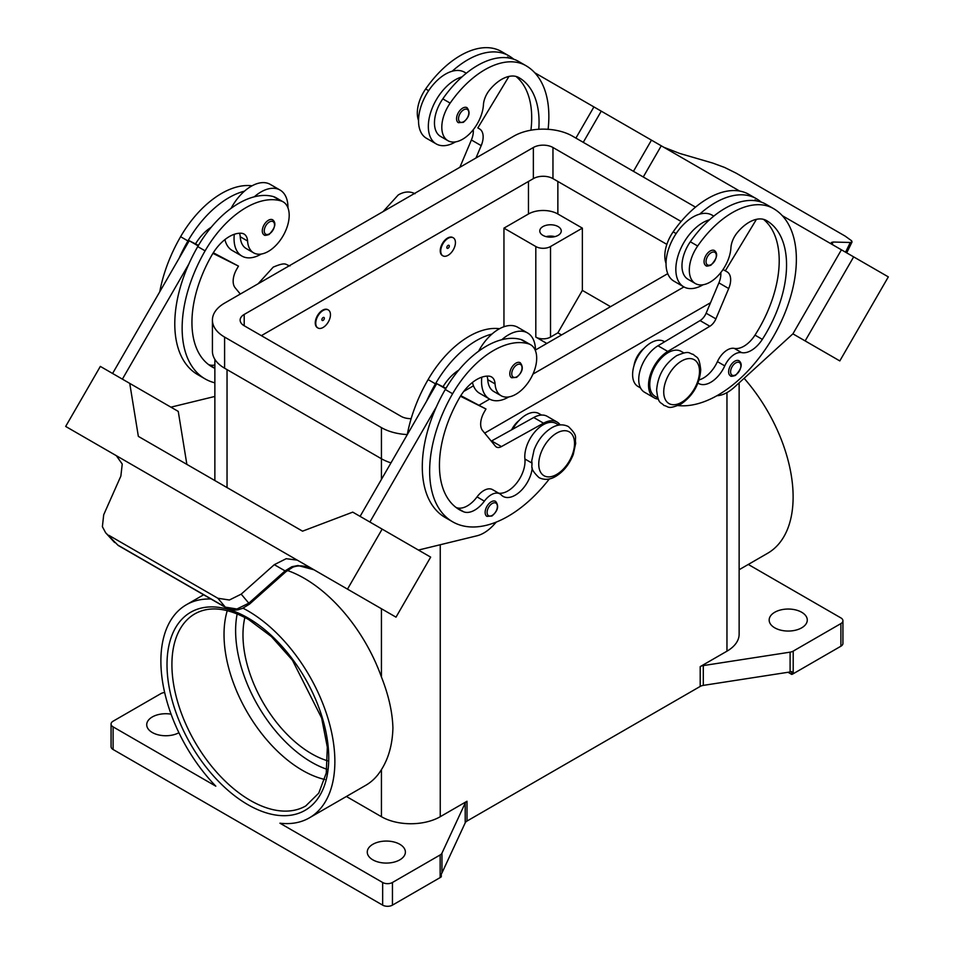 <?xml version="1.0" encoding="UTF-8"?>
<svg xmlns="http://www.w3.org/2000/svg" width="954" height="954" viewBox="0 0 954 954"><rect width="100%" height="100%" fill="white"/><g stroke="black" fill="none" stroke-linecap="round" stroke-linejoin="round"><path stroke-width="1.43" d="M538.783 129.279A97.034 56.024 120 0 0 518.964 77.644L518.964 77.644A34.654 20.01 120 0 0 489.664 89.879A17.327 10.005 120 0 0 483.428 104.845A29.455 17.005 -60 0 1 475.128 127.204A29.455 17.005 -60 0 1 447.915 140.679A29.455 17.005 -60 0 1 450.157 103.115A81.972 47.33 -60 0 1 525.892 65.647A110.902 64.025 -60 0 1 548.109 129.315M448.082 238.321A10.399 5.998 -60 0 1 453.281 237.808A10.399 5.998 -60 0 1 454.879 246.144A10.399 5.998 -60 0 1 448.082 255.302A10.399 5.998 -60 0 1 442.883 255.815A10.399 5.998 -60 0 1 441.297 247.491A10.399 5.998 -60 0 1 448.082 238.321M442.644 255.672A10.399 5.998 -60 0 1 442.394 255.541A10.399 5.998 -60 0 1 440.796 247.205A10.399 5.998 -60 0 1 447.593 238.047A10.399 5.998 -60 0 1 452.792 237.534A10.399 5.998 -60 0 1 453.031 237.677M448.082 248.231A1.729 1.002 -60 0 1 446.854 247.527A1.729 1.002 -60 0 1 448.082 245.405A1.729 1.002 -60 0 1 449.31 246.108A1.729 1.002 -60 0 1 448.082 248.231M697.97 383.031A24.255 14.012 120 0 0 698.662 383.484A24.255 14.012 120 0 0 724.766 365.871A17.327 10.005 -60 0 1 741.628 352.622A24.255 14.012 120 0 0 762.329 339.362A97.034 56.024 120 0 0 766.467 220.541A34.654 20.01 120 0 0 737.168 232.776A17.327 10.005 120 0 0 730.931 247.742A29.455 17.005 -60 0 1 722.631 270.101A29.455 17.005 -60 0 1 695.418 283.565L688.072 279.319A29.455 17.005 -60 0 1 690.314 241.767A81.972 47.33 -60 0 1 709.514 219.778A38.124 22.014 120 0 0 675.837 269.362A38.124 22.014 120 0 0 683.732 286.82L673.929 281.156A38.124 22.014 -60 0 1 666.035 263.709A38.124 22.014 -60 0 1 699.711 214.125A81.972 47.33 -60 0 1 756.236 198.635A81.972 47.33 -60 0 1 756.248 198.635L748.89 194.389L756.236 198.635A110.902 64.025 -60 0 1 761.256 202.117M683.732 286.82A38.124 22.014 120 0 0 703.074 284.769M705.865 265.582A8.669 4.997 -60 0 1 704.529 258.641A8.669 4.997 -60 0 1 710.193 250.997A8.669 4.997 -60 0 1 714.522 250.568C718.243 253.74 717.038 258.629 710.885 265.224C707.737 266.238 706.067 266.357 705.865 265.582M214.865 368.339A97.034 56.024 -60 0 1 212.038 366.896A97.034 56.024 -60 0 1 212.038 254.849A34.654 20.01 -60 0 1 241.338 233.253A17.327 10.005 -60 0 1 244.021 234.04A17.327 10.005 -60 0 1 247.575 241.004A29.455 17.005 120 0 0 253.633 252.846A29.455 17.005 120 0 0 255.875 253.8A29.455 17.005 120 0 0 284.101 234.004A29.455 17.005 120 0 0 283.088 201.819L275.73 197.573A29.455 17.005 120 0 0 273.488 196.631A81.972 47.33 120 0 0 254.289 196.81A81.972 47.33 120 0 0 197.752 246.597A110.902 64.025 120 0 0 188.856 264.008L122.386 379.143M283.088 201.819A29.455 17.005 120 0 0 280.846 200.877A81.972 47.33 120 0 0 205.11 250.842A110.902 64.025 120 0 0 205.11 378.905A110.902 64.025 120 0 0 214.865 382.828M323.108 327.461A10.399 5.998 120 0 0 329.893 318.302A10.399 5.998 120 0 0 328.307 309.967A10.399 5.998 120 0 0 323.108 310.479A10.399 5.998 120 0 0 316.311 319.638A10.399 5.998 120 0 0 317.909 327.973A10.399 5.998 120 0 0 323.108 327.461M317.67 327.818A10.399 5.998 -60 0 1 317.42 327.687A10.399 5.998 -60 0 1 315.822 319.363A10.399 5.998 -60 0 1 322.619 310.193A10.399 5.998 -60 0 1 327.818 309.68A10.399 5.998 -60 0 1 328.057 309.835M323.108 317.551A1.729 1.002 120 0 0 321.88 319.673A1.729 1.002 120 0 0 323.108 320.389A1.729 1.002 120 0 0 324.336 318.266A1.729 1.002 120 0 0 323.108 317.551M532.249 467.901A24.255 14.012 -60 0 1 520.836 490.857A24.255 14.012 -60 0 1 503.092 496.39A24.255 14.012 -60 0 1 501.244 494.923A17.327 10.005 120 0 0 499.92 493.886A17.327 10.005 120 0 0 484.382 501.136A24.255 14.012 -60 0 1 463.668 511.797A97.034 56.024 -60 0 1 459.542 509.794A97.034 56.024 -60 0 1 459.542 397.735A34.654 20.01 -60 0 1 488.842 376.138A17.327 10.005 -60 0 1 491.525 376.937A17.327 10.005 -60 0 1 495.078 383.902A29.455 17.005 120 0 0 501.136 395.743A29.455 17.005 120 0 0 503.378 396.685A29.455 17.005 120 0 0 531.605 376.89A29.455 17.005 120 0 0 530.591 344.716L523.233 340.471A29.455 17.005 120 0 0 520.991 339.529A81.972 47.33 120 0 0 501.792 339.707A38.124 22.014 -60 0 1 527.574 332.958L517.772 327.294A38.124 22.014 120 0 0 491.99 334.043A81.972 47.33 120 0 0 435.465 383.83A110.902 64.025 120 0 0 426.557 401.252L436.729 383.639L445.661 388.803M478.574 351.251A38.124 22.014 -60 0 1 491.99 334.043M508.792 396.936A38.124 22.014 -60 0 1 489.45 398.987A38.124 22.014 -60 0 1 481.555 381.528A38.124 22.014 -60 0 1 481.806 377.176M527.574 332.958A38.124 22.014 -60 0 1 535.468 350.404A38.124 22.014 -60 0 1 535.468 350.786M515.911 363.164A8.669 4.997 120 0 0 510.259 370.796A8.669 4.997 120 0 0 511.582 377.748L516.603 377.379C522.625 372.203 523.829 367.326 520.252 362.735A8.669 4.997 120 0 0 515.911 363.164M554.918 236.628A10.744 6.201 0 0 0 546.117 236.628M542.921 235.352A10.744 6.201 180 0 1 539.773 230.975A10.744 6.201 180 0 1 546.403 225.239A10.744 6.201 180 0 1 558.114 226.587A10.744 6.201 180 0 1 561.262 230.975A10.744 6.201 180 0 1 554.632 236.699A10.744 6.201 180 0 1 542.921 235.352M511.618 429.813A17.327 10.005 -60 0 1 518.916 420.631M486.993 376.126A17.327 10.005 -60 0 1 487.732 379.656A29.455 17.005 120 0 0 493.778 391.498L501.136 395.743M486.934 516.364A8.669 4.997 -60 0 1 485.598 509.424A8.669 4.997 -60 0 1 491.262 501.792A8.669 4.997 -60 0 1 495.591 501.363C499.18 505.954 497.964 510.831 491.954 516.007L486.934 516.364M272.737 219.837A8.669 4.997 120 0 0 268.408 220.267A8.669 4.997 120 0 0 262.755 227.911A8.669 4.997 120 0 0 264.079 234.851C264.282 235.626 265.951 235.507 269.1 234.493C275.253 227.899 276.469 223.009 272.737 219.837M234.302 234.29A38.124 22.014 120 0 0 234.052 238.631A38.124 22.014 120 0 0 241.946 256.089A38.124 22.014 120 0 0 261.277 254.038M287.965 207.9A38.124 22.014 120 0 0 287.965 207.507A38.124 22.014 120 0 0 280.071 190.061A38.124 22.014 120 0 0 254.289 196.81M241.946 256.089L232.144 250.425A38.124 22.014 -60 0 1 224.941 239.573M108.851 535.313L217.87 598.253L229.389 600.006L241.195 594.151L249.566 604.073L285.842 571.78L285.067 570.886L248.791 603.19L236.938 608.998L225.335 607.149L117.819 545.08L105.62 532.737L102.388 526.68L103.7 514.766L120.86 476.082L122.243 464.049L116.316 455.678L278.878 549.516L65.671 426.438L100.337 366.408L129.744 383.389L138.354 436.383L302.549 531.163M332.362 580.402L321.295 574.022A20.797 16.981 -60 0 0 321.295 574.022L313.938 569.765L297.97 565.507L291.864 566.724L285.067 570.886L274.299 564.673L286.188 558.698L297.231 560.129L278.878 549.528M297.517 560.272L318.087 572.15L297.517 560.272A20.797 16.981 -60 0 0 297.04 560.01M634.028 365.561A17.327 10.005 -60 0 1 643.902 348.472M695.418 283.565A29.455 17.005 -60 0 1 697.66 246.013A81.972 47.33 -60 0 1 773.396 208.532L766.05 204.287A81.972 47.33 -60 0 1 766.05 204.287A81.972 47.33 -60 0 0 709.514 219.778M655.148 396.375L657.89 397.961L655.148 396.375A25.996 15.002 -60 0 1 649.889 381.958A25.996 15.002 -60 0 1 662.1 357.309A25.996 15.002 -60 0 1 681.132 351.358L683.887 352.944M666.035 263.352A29.455 17.005 -60 0 1 673.154 231.87A81.972 47.33 -60 0 1 748.89 194.389L756.248 198.635M637.987 386.465L640.516 387.932L637.987 386.465A25.996 15.002 -60 0 1 632.729 372.048A25.996 15.002 -60 0 1 644.952 347.399A25.996 15.002 -60 0 1 663.984 341.449L664.604 341.806M730.418 375.793A8.669 4.997 -60 0 1 729.083 368.852A8.669 4.997 -60 0 1 734.747 361.22A8.669 4.997 -60 0 1 739.076 360.791C742.808 363.963 741.592 368.84 735.439 375.435C732.29 376.448 730.621 376.568 730.418 375.793M462.69 108.112A8.669 4.997 -60 0 1 467.019 107.683C470.608 112.262 469.392 117.151 463.382 122.327L458.361 122.684A8.669 4.997 -60 0 1 457.026 115.744A8.669 4.997 -60 0 1 462.69 108.112M455.571 141.872A38.124 22.014 -60 0 1 436.228 143.923A38.124 22.014 -60 0 1 428.334 126.477A38.124 22.014 -60 0 1 462.01 76.88A81.972 47.33 -60 0 1 518.535 61.402L525.892 65.647L518.535 61.402M436.228 143.923L426.426 138.258A38.124 22.014 120 0 1 418.532 120.812A38.124 22.014 120 0 1 452.208 71.228A38.124 22.014 -60 0 1 464.55 72.23L466.291 73.243M663.829 147.274L679.701 153.439L712.805 163.098L724.611 167.451L736.13 173.151L845.149 236.103L851.612 240.778L852.029 241.994L850.3 242.483L845.554 252.202M831.995 244.009L833.14 242.03L831.387 242.495L833.021 244.963M324.754 779.478A110.902 64.025 60 0 1 302.442 770.343A110.902 64.025 60 0 1 224.023 634.517A110.902 64.025 60 0 1 227.267 610.632M244.88 617.465A97.034 56.024 -120 0 0 311.588 753.743A97.034 56.024 -120 0 0 327.639 760.815M243.043 608.211A123.03 71.025 60 0 1 334.866 761.519A123.03 71.025 60 0 1 309.394 817.84A123.03 71.025 60 0 1 279.939 823.195L382.649 882.486L382.649 905.131A6.928 4.007 0 0 0 387.551 906.3A6.928 4.007 0 0 0 392.452 905.131L392.452 882.486A6.928 4.007 180 0 1 387.551 883.666A6.928 4.007 180 0 1 382.649 882.486M287.392 570.48A123.03 71.025 60 0 1 381.433 677.006C388.636 695.216 392.464 712.221 392.917 728.009C392.464 744.323 388.636 758.203 381.433 769.651A123.03 71.025 60 0 1 365.752 785.309L309.394 817.84M113.097 726.865A6.928 4.007 180 0 1 111.069 724.038L111.069 746.672A6.928 4.007 0 0 0 113.097 749.498L113.097 726.865L215.807 786.168A123.03 71.025 60 0 1 160.88 661.074A123.03 71.025 60 0 1 186.364 604.753A123.03 71.025 60 0 1 211.013 599.029M744.108 378.297A123.03 71.025 60 0 1 793.12 496.951A123.03 71.025 60 0 1 767.636 553.272L739.135 569.729M111.069 724.038A6.928 4.007 180 0 1 113.097 721.2L160.797 693.665A6.928 4.007 180 0 1 162.228 693.033A6.928 4.007 180 0 1 163.897 692.628L164.648 692.509M793.203 673.762L793.203 651.117A6.928 4.007 180 0 1 791.772 651.761A6.928 4.007 180 0 1 790.103 652.154L790.103 671.962A6.928 4.007 0 0 0 791.713 671.58L791.713 674.406A6.928 4.007 0 0 0 791.772 674.395A6.928 4.007 0 0 0 793.203 673.762L840.903 646.216A6.928 4.007 0 0 0 842.931 643.39L842.931 620.756A6.928 4.007 180 0 1 840.903 623.582L840.903 646.216M748.282 564.446L840.903 617.918A6.928 4.007 180 0 1 842.931 620.756M346.397 796.483L381.433 816.707A41.582 24.005 0 0 0 440.247 816.707L466.995 801.253A6.928 4.007 0 0 0 465.898 802.087A6.928 4.007 0 0 0 465.206 803.053L441.952 853.162A6.928 4.007 180 0 1 441.261 854.128A6.928 4.007 180 0 1 440.152 854.951L392.452 882.486M440.152 854.951L440.152 877.585A6.928 4.007 0 0 0 441.261 876.762A6.928 4.007 0 0 0 441.285 876.726L441.285 873.9A6.928 4.007 0 0 0 441.952 872.97L465.206 822.861A6.928 4.007 180 0 1 465.898 821.895A6.928 4.007 180 0 1 466.995 821.06L466.995 801.253M700.2 666.619L700.2 686.427A6.928 4.007 180 0 1 701.631 685.795A6.928 4.007 180 0 1 703.301 685.389L703.301 665.582A6.928 4.007 0 0 0 701.631 665.987A6.928 4.007 0 0 0 700.2 666.619L726.96 651.177A41.582 24.005 0 0 0 739.135 634.195L739.135 382.828M801.694 612.265A19.056 11.007 180 0 1 807.275 620.04A19.056 11.007 180 0 1 795.517 630.212A19.056 11.007 180 0 1 774.743 627.827A19.056 11.007 180 0 1 769.162 620.04A19.056 11.007 180 0 1 780.921 609.88A19.056 11.007 180 0 1 801.694 612.265M178.911 732.72A19.056 11.007 180 0 1 152.306 732.517A19.056 11.007 180 0 1 146.725 724.742A19.056 11.007 180 0 1 171.088 714.164M399.809 844.29A19.056 11.007 180 0 1 405.39 852.077A19.056 11.007 180 0 1 393.62 862.237A19.056 11.007 180 0 1 372.847 859.852A19.056 11.007 180 0 1 367.266 852.077A19.056 11.007 180 0 1 379.036 841.905A19.056 11.007 180 0 1 399.809 844.29M440.152 877.585L392.452 905.131M700.2 686.427L466.995 821.06M791.713 674.406L788.028 672.284M793.203 651.117L840.903 623.582M790.103 671.962L703.301 685.389M703.301 665.582L790.103 652.154M382.649 905.131L113.097 749.498M546.833 343.452L535.814 337.084A10.399 5.998 0 0 0 550.518 337.084L557.863 332.839L582.369 290.398L610.548 306.663M561.536 334.961L557.863 332.839M503.95 326.745L503.95 228.137L535.814 246.537A10.399 5.998 0 0 0 550.518 246.537L582.369 228.137L582.369 290.398M503.95 228.137L528.456 213.994A20.797 12.008 180 0 1 557.863 213.994L582.369 228.137M833.14 242.03L850.3 242.483M888.329 276.887L839.806 360.922L792.905 333.852L841.416 249.805L782.292 215.676L888.329 276.887M571.851 94.184L739.648 191.05M643.258 176.991L661.265 145.795M716.943 395.695L717.396 395.671A34.654 20.01 120 0 0 734.21 387.324L792.893 333.84L805.152 340.912L853.663 256.876M805.152 340.912L839.806 360.922M633.456 171.326L651.463 140.143M583.252 142.349L601.258 111.153M575.906 138.103L593.913 106.92L534.789 72.778M509.293 58.063L507.468 57.001L507.027 57.741M447.915 140.679L440.569 136.434A29.455 17.005 -60 0 1 442.811 98.87A81.972 47.33 -60 0 1 462.01 76.88M418.532 120.454A29.455 17.005 -60 0 1 425.651 88.972A81.972 47.33 -60 0 1 501.387 51.492L508.732 55.737A110.902 64.025 -60 0 1 513.753 59.22M727.055 271.818L723.037 269.505L727.055 271.818A17.327 10.005 -60 0 1 728.701 288.537L715.905 318.863A10.399 5.998 -60 0 1 709.859 326.256L667.776 351.442A27.726 16.003 120 0 0 649.96 375.888A27.726 16.003 120 0 0 654.277 397.878L644.475 392.213A27.726 16.003 -60 0 1 640.158 370.235A27.726 16.003 -60 0 1 657.974 345.777L700.057 320.592A10.399 5.998 120 0 0 706.115 313.21L718.899 282.873A17.327 10.005 120 0 0 720.771 272.617M754.531 200.638L754.972 199.899L756.796 200.948M756.45 219.325L725.326 270.817M654.277 397.878A27.726 16.003 120 0 0 658.367 399.13M699.067 379.907A24.255 14.012 120 0 0 717.42 361.626A17.327 10.005 -60 0 1 734.27 348.377A24.255 14.012 120 0 0 754.984 335.128A97.034 56.024 120 0 0 763.498 219.337M773.396 208.532L766.038 204.287L773.396 208.532A110.902 64.025 -60 0 1 779.919 324.277A110.902 64.025 -60 0 1 678.055 405.569M292.89 567.165A6.928 1.479 -114.4 0 1 292.854 567.189A6.928 1.479 -114.4 0 1 291.864 566.724M217.87 598.253L225.335 607.149A6.928 4.007 120 0 0 225.919 607.638A6.928 4.007 120 0 0 225.931 607.65A6.928 4.007 120 0 0 226.086 607.722M118.403 545.557L117.819 545.08A6.928 4.007 120 0 0 118.403 545.569A6.928 4.007 120 0 0 118.415 545.569L225.931 607.65C236.89 611.943 238.44 609.26 242.447 608.461L249.566 604.073M241.195 594.151L274.299 564.673M318.087 572.15L396.005 617.155L430.659 557.124L352.741 512.131L302.537 531.175L292.735 525.511M297.231 560.129L279.069 549.635M347.483 589.143L382.149 529.112M116.328 455.678L84.858 437.516L116.555 455.821M369.89 522.041L436.36 406.905A110.902 64.025 120 0 0 445.268 517.545L452.613 521.79A110.902 64.025 120 0 0 549.313 478.956M426.557 401.252L360.087 516.376M186.865 464.383L178.255 411.401L129.744 383.389M112.584 373.479L189.226 240.742L195.51 243.89A34.654 20.01 -60 0 1 211.228 227.243M198.158 245.905L189.226 240.742M170.921 407.167L214.865 396.447M188.856 264.008A110.902 64.025 120 0 0 197.764 374.66L205.11 378.905M239.49 233.241A17.327 10.005 -60 0 1 240.229 236.759A29.455 17.005 120 0 0 246.275 248.6L253.633 252.846M231.071 208.354A38.124 22.014 -60 0 1 244.486 191.146A38.124 22.014 -60 0 1 270.268 184.396L280.071 190.061M252.035 185.827A81.972 47.33 120 0 0 180.604 236.699A110.902 64.025 120 0 0 159.771 291.757M496.318 522.065L493.91 524.7A34.654 20.01 -60 0 1 477.107 535.754L418.424 550.064M499.92 493.886L492.562 489.64A17.327 10.005 120 0 0 477.036 496.891A24.255 14.012 -60 0 1 456.322 507.552A97.034 56.024 -60 0 1 456.012 507.421M558.913 425.09L556.158 423.504A25.996 15.002 120 0 0 535.158 431.542A25.996 15.002 120 0 0 524.903 459.005A24.255 14.012 -60 0 1 516.985 482.652A24.255 14.012 -60 0 1 498.668 493.17M460.436 396.244L485.98 409.004L484.25 412.009A17.327 10.005 120 0 0 482.605 430.612L495.4 446.174A10.399 5.998 120 0 0 496.378 447.021A10.399 5.998 120 0 0 501.446 446.579L543.53 423.182A27.726 16.003 -60 0 1 557.029 422.014A27.726 16.003 -60 0 1 560.165 424.924M460.806 395.66L485.98 409.004M445.983 388.266L443.014 386.775A34.654 20.01 -60 0 1 458.731 370.14M436.729 383.639L443.014 386.775M557.029 422.014L547.226 416.349A27.726 16.003 120 0 0 533.727 417.518L491.644 440.927A10.399 5.998 -60 0 1 491.25 441.13M501.792 339.707A81.972 47.33 120 0 0 445.268 389.494A110.902 64.025 120 0 0 436.36 406.905M541.538 415.062L539.01 413.607A25.996 15.002 120 0 0 512.668 429.228M499.538 328.725A81.972 47.33 120 0 0 428.107 379.597A110.902 64.025 120 0 0 407.275 434.654M530.591 344.716A29.455 17.005 120 0 0 528.349 343.774A81.972 47.33 120 0 0 452.613 393.74A110.902 64.025 120 0 0 452.613 521.79M710.539 302.704L484.656 433.104M390.985 462.869A41.582 24.005 180 0 1 381.433 458.755L224.595 368.208A41.582 24.005 180 0 1 212.42 351.227L212.42 320.103A41.582 24.005 180 0 1 224.595 303.122L513.753 136.172A41.582 24.005 180 0 1 572.567 136.172L695.502 207.149M666.858 244.379L552.962 178.625A13.857 8.002 0 0 0 533.358 178.625L261.348 335.665M411.15 418.651A13.857 8.002 180 0 1 401.038 416.314L244.2 325.755A13.857 8.002 180 0 1 240.134 320.103A13.857 8.002 180 0 1 244.2 314.438L533.358 147.5A13.857 8.002 180 0 1 552.962 147.5L681.12 221.483M667.752 273.643L535.468 350.011M473.47 385.81L463.763 391.414M407.286 434.571A41.582 24.005 180 0 1 381.433 427.63L224.595 337.084A41.582 24.005 180 0 1 212.42 320.103M683.935 286.927L532.952 374.099M489.652 399.094L479.242 405.116M472.445 382.471A38.124 22.014 120 0 0 479.647 393.322L489.45 398.987M244.486 191.146A81.972 47.33 120 0 0 187.95 240.945A110.902 64.025 120 0 0 179.054 258.355M214.865 364.988A24.255 14.012 -60 0 1 208.819 364.655A97.034 56.024 -60 0 1 208.509 364.535M195.51 243.89L198.48 245.369M213.302 252.762L238.476 266.106L212.933 253.347M240.313 294.047L235.101 287.714A17.327 10.005 -60 0 1 236.747 269.111L238.476 266.106M699.711 214.125A38.124 22.014 -60 0 1 712.054 215.127L713.795 216.129M452.208 71.228A81.972 47.33 -60 0 1 508.732 55.737L501.387 51.492M530.925 130.209A97.034 56.024 120 0 0 515.995 76.439M475.986 157.982L481.198 145.64A17.327 10.005 120 0 0 479.552 128.921L477.823 127.931L508.947 76.427M473.267 129.72A17.327 10.005 -60 0 1 471.395 139.976L459.876 167.284M477.823 127.931L479.552 128.921M681.621 360.994A25.293 14.608 -60 0 1 699.509 371.321A25.293 14.608 -60 0 1 681.621 402.302A25.293 14.608 -60 0 1 663.734 391.975A25.293 14.608 -60 0 1 681.621 360.994M237.176 613.887A107.432 62.022 -120 0 0 311.588 762.234A107.432 62.022 -120 0 0 326.888 769.27M711.171 264.58A7.274 4.198 -60 0 1 706.032 261.611A7.274 4.198 -60 0 1 711.171 252.703A7.274 4.198 -60 0 1 716.323 255.672A7.274 4.198 -60 0 1 711.171 264.58M273.488 196.631L280.846 200.877M516.889 364.869A7.274 4.198 120 0 0 511.749 373.777A7.274 4.198 120 0 0 516.889 376.747A7.274 4.198 120 0 0 522.041 367.839A7.274 4.198 120 0 0 516.889 364.869M556.647 433.14A25.293 14.608 120 0 0 538.748 464.133A25.293 14.608 120 0 0 556.647 474.46A25.293 14.608 120 0 0 574.535 443.467A25.293 14.608 120 0 0 556.647 433.14M495.078 383.902L487.732 379.656M492.24 503.485A7.274 4.198 120 0 0 487.1 512.405A7.274 4.198 120 0 0 492.24 515.375A7.274 4.198 120 0 0 497.392 506.455A7.274 4.198 120 0 0 492.24 503.485M269.386 233.849A7.274 4.198 120 0 0 274.537 224.941A7.274 4.198 120 0 0 269.386 221.972A7.274 4.198 120 0 0 264.246 230.88A7.274 4.198 120 0 0 269.386 233.849M697.66 246.013L690.314 241.767M676.136 233.587L673.154 231.87M735.725 374.803A7.274 4.198 -60 0 1 730.585 371.833A7.274 4.198 -60 0 1 735.725 362.914A7.274 4.198 -60 0 1 740.876 365.883A7.274 4.198 -60 0 1 735.725 374.803M463.668 109.805A7.274 4.198 -60 0 1 468.819 112.775A7.274 4.198 -60 0 1 463.668 121.695A7.274 4.198 -60 0 1 458.528 118.713A7.274 4.198 -60 0 1 463.668 109.805M171.911 664.604A110.902 64.025 60 0 1 194.878 613.839C209.26 605.778 227.159 607.674 248.589 619.504L271.425 636.604L292.413 660.168L321.641 718.028L327.329 747.209L326.268 773.038L318.767 793.144L305.769 805.927A110.902 64.025 60 0 1 250.33 800.43A110.902 64.025 60 0 1 171.911 664.604M247.873 804.675A114.361 66.029 -120 0 0 328.748 757.989A114.361 66.029 -120 0 0 247.873 617.918A114.361 66.029 -120 0 0 167.01 664.604A114.361 66.029 -120 0 0 247.873 804.675M465.206 803.053L465.206 822.861M441.952 872.97L441.952 853.162M726.96 392.607L726.96 651.177M440.247 544.746L440.247 816.707M227.04 369.615L227.04 487.577M381.433 427.63L381.433 479.421M381.433 608.735L381.433 677.006M381.433 769.651L381.433 816.707M550.518 246.537L550.518 337.084M557.863 213.994L557.863 181.451M718.899 282.873L728.701 288.537M706.115 313.21L715.905 318.863M700.057 320.592L709.859 326.256M657.974 345.777L667.776 351.442M724.766 365.871L717.42 361.626M741.628 352.622L734.27 348.377M762.329 339.362L754.984 335.128M491.644 440.927L501.446 446.579M533.727 417.518L543.53 423.182M435.465 383.83L428.107 379.597M531.652 462.905L524.903 459.005M484.382 501.136L477.036 496.891M463.668 511.797L456.322 507.552M528.349 343.774L520.991 339.529M452.613 393.74L445.268 389.494M535.814 246.537L535.814 337.084M528.456 213.994L528.456 181.451M244.2 325.755L244.2 314.438M533.358 178.625L533.358 147.5M552.962 178.625L552.962 147.5M224.595 368.208L224.595 337.084M180.604 236.699L187.95 240.945M197.752 246.597L205.11 250.842M240.229 236.759L247.575 241.004M208.819 364.655L214.865 368.149M425.651 88.972L428.632 90.69M442.811 98.87L450.157 103.115M481.198 145.64L471.395 139.976M258.093 283.791L273.238 267.12C286.856 261.396 285.043 264.902 290.052 265.868M568.429 426.593C563.098 423.946 557.494 424.363 551.627 427.845C543.78 432.687 537.937 440.021 534.097 449.847L531.688 461.009C533.095 466.947 528.492 467.424 538.974 477.608C544.305 480.256 549.909 479.838 555.777 476.356C563.623 471.514 569.466 464.181 573.306 454.354L575.715 443.205C574.308 437.254 578.911 436.777 568.429 426.593M693.403 354.435C696.802 358.322 698.972 355.091 700.725 369.735C699.58 384.438 692.914 395.922 680.762 404.21C667.144 409.934 668.957 406.428 663.948 405.462C660.562 401.574 658.379 404.806 656.626 390.162C657.783 375.459 664.437 363.975 676.601 355.687C690.207 349.963 688.406 353.469 693.403 354.435M415.026 193.722C409.695 191.074 404.091 191.492 398.223 194.974L383.067 211.633M852.029 241.994L846.723 252.87M186.364 604.753L203.643 594.771M214.865 480.542L214.865 359.348M313.973 569.788L309.108 567.606C303.491 565.483 298.077 565.34 292.842 567.189L285.842 571.768M105.62 532.737L114.623 542.54"/></g></svg>
